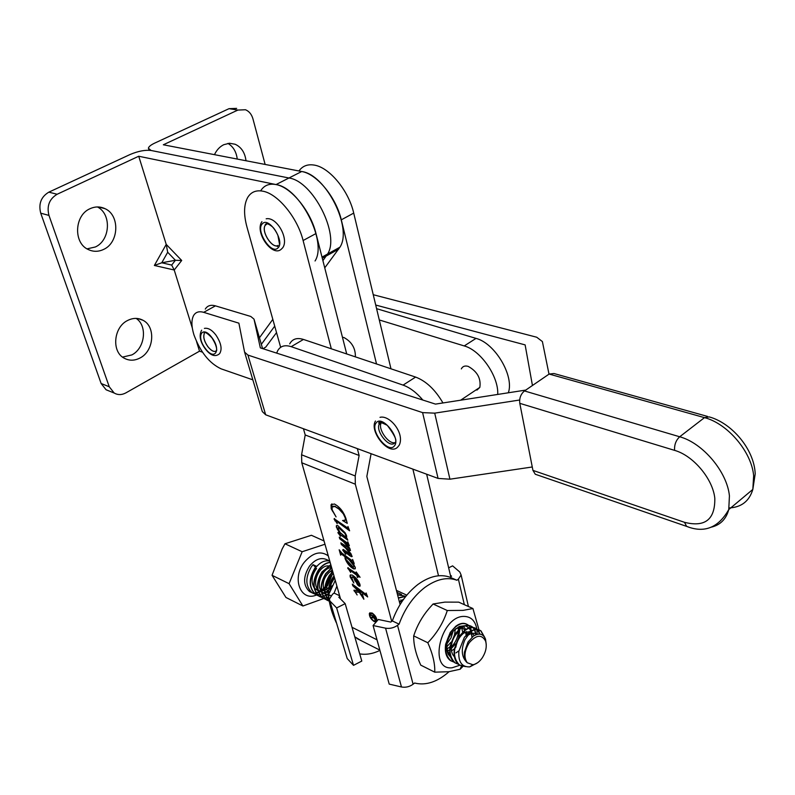 <?xml version="1.0" encoding="UTF-8"?>
<svg xmlns="http://www.w3.org/2000/svg" width="795" height="795" viewBox="0 0 795 795"><rect width="100%" height="100%" fill="white"/><g stroke="black" fill="none" stroke-linecap="round" stroke-linejoin="round"><path stroke-width="1.19" d="M262.37 223.783C255.225 230.212 271.343 255.235 277.922 247.961C285.355 241.779 268.849 216.101 262.37 223.783M278.22 245.337C272.606 249.401 260.998 231.723 265.152 225.412L267.14 223.743M335.271 580.41L328.643 594.6C328.921 602.928 331.475 612.289 336.295 622.704L336.325 622.723M330.889 595.694L328.643 594.6M536.774 474.764L535.283 474.247L532.938 470.392L519.791 403.333C519.215 398.176 520.775 394.042 524.481 390.951L679.695 436.773C702.77 442.974 727.147 471.813 729.422 495.871L728.757 509.575C726.073 519.383 720.041 525.296 710.65 527.304M729.114 507.945C741.397 507.329 749.307 501.158 752.825 489.412L753.65 475.758C751.653 451.848 727.554 423.497 704.489 417.633L549.146 374.057L524.481 390.951M549.146 374.057L553.976 373.521L707.56 416.431M375.727 305.051L525.127 344.891L532.441 385.496M549.007 374.157L542.389 341.562L536.724 337.229L373.253 294.716M379.851 422.572L379.613 424.123L379.851 422.572M519.652 400.014L434.716 413.152L422.602 412.615L247.931 355.077L244.572 352.096L238.888 323.168L203.669 312.336L215.445 305.856C210.784 304.555 207.406 305.638 205.289 309.096M215.445 305.856L250.783 316.46L254.012 319.133L260.333 347.872L435.491 404.108L525.753 390.077M532.272 466.983L449.93 479.196L438.075 478.421L265.669 414.791L262.31 411.581L244.721 352.602M252.85 379.841L221.139 368.85C209.363 363.325 200.29 351.976 193.93 334.814C191.366 326.407 191.257 319.978 193.602 315.516C195.679 312.057 199.038 311.004 203.669 312.336M392.323 620.915L399.08 624.164L397.53 625.347C393.813 627.911 389.828 628.855 385.575 628.179L373.084 625.536L378.321 619.484L390.772 622.078L392.323 620.915C397.977 605.412 406.543 593.239 418.021 584.395C429.558 576.117 440.261 573.742 450.099 577.269L456.916 580.241L458.377 579.128L464.34 604.677M399.08 624.164C404.754 608.602 413.34 596.359 424.828 587.455C436.385 579.128 447.078 576.723 456.916 580.241M373.084 625.536L389.212 684.107L401.465 686.979C405.629 687.725 409.514 686.801 413.102 684.217L414.602 683.024C425.792 685.797 437.28 682.021 449.076 671.686M448.648 567.829L452.603 565.861L459.808 572.022L461.12 575.004L458.377 579.128M450.099 577.269L451.56 576.166L450.368 575.133M205.339 348.478C214.59 361.427 221.676 350.307 211.927 337.646C202.447 324.569 195.719 336.136 205.339 348.478M215.922 351.171C213.656 352.046 210.943 350.496 207.793 346.521C204.245 341.303 203.083 337.04 204.295 333.731L204.255 333.761C203.043 337.06 204.206 341.323 207.753 346.541C211.659 351.301 214.66 352.573 216.737 350.366M87.043 248.865L95.33 246.987C110.286 240.398 111.777 214.123 97.437 206.948M89.994 208.727C74.462 215.246 73.229 242.733 87.997 249.401C93.134 251.926 98.351 251.926 103.658 249.401C119.071 242.594 120.085 215.167 104.97 208.648C100.091 206.372 95.092 206.402 89.994 208.727M122.549 357.104L131.881 354.908C144.988 348.339 147.701 325.88 136.174 318.407M127.548 320.514C113.536 327.232 111.409 351.698 124.149 358.167C129.257 360.92 134.584 360.851 140.119 357.939C154.031 350.973 155.949 326.606 142.941 320.246C138.042 317.712 132.914 317.801 127.548 320.514M48.962 215.415L109.253 386.767L101.134 383.508L40.724 213.169L48.962 215.415C46.607 206.014 49.33 198.959 57.131 194.258L48.843 192.152L130.161 154.478C138.161 151.11 145.137 149.778 151.1 150.484L288.953 178.001C313.131 181.101 340.2 235.012 327.57 254.032L322.899 260.641L327.57 254.032C340.2 235.012 313.131 181.101 288.953 178.001L151.1 150.484L148.377 148.267C148.705 146.678 150.802 144.958 154.697 143.11L229.02 108.677L236.642 108.378M57.131 194.258L138.727 156.247L166.225 244.393L167.685 252.254L175.407 260.283L171.68 265.073L174.214 270.002L192.301 327.977M196.574 341.681L199.535 351.161L202.487 352.185M272.824 319.361L259.438 337.786M138.727 156.247L276.044 184.569C300.132 187.809 327.49 241.998 315.049 260.979M274.722 326.139L261.336 344.334L274.722 326.139M101.134 383.508L106.063 389.749L114.182 393.038C117.879 395.125 121.784 395.065 125.888 392.879L199.535 351.161M106.063 389.749L109.163 391.011M48.843 192.152C41.072 196.812 38.369 203.818 40.724 213.169M114.182 393.038L109.253 386.767M181.707 260.472L166.225 244.393L154.369 265.47L174.214 270.002L181.707 260.472L175.407 260.283L161.763 262.777L167.685 252.254M154.369 265.47L161.763 262.777L171.68 265.073M214.471 154.657C216.667 150.007 219.758 146.687 223.763 144.7L229.507 143.249L235.181 144.263C241.362 147.155 244.969 152.65 246.013 160.759M265.132 164.446L252.959 118.902C251.647 114.341 249.163 111.3 245.506 109.75L237.874 110.068L163.333 144.779L301.703 171.511C325.97 174.483 352.771 228.105 339.942 247.175L324.748 267.855M276.531 332.608L265.749 347.097L262.976 348.717M227.936 143.398C233.233 146.598 236.344 151.815 237.238 159.06M394.39 445.906C401.286 438.522 381.878 414.175 376.134 422.96C369.586 430.502 388.447 454.263 394.39 445.906M395.075 442.596C388.934 444.733 377.933 429.538 381.024 423.198L381.511 422.304M461.329 368.9C462.64 366.296 464.936 365.462 468.215 366.396C477.298 371.464 481.164 378.46 479.832 387.384L476.94 390.106M376.591 308.669L476.016 338.392L464.23 345.934L379.295 319.958M464.23 345.934C480.697 350.327 498.813 376.562 497.72 394.429M476.016 338.392C494.977 343.132 514.435 375.995 508.333 392.78M276.69 353.119L277.534 351.002C280.178 346.064 284.729 344.623 291.189 346.67L403.075 385.108C409.872 387.553 416.471 392.531 422.861 400.054M442.954 402.946C435.262 389.719 426.15 381.093 415.606 377.078L303.461 339.445C296.982 337.438 292.391 338.918 289.698 343.867M336.891 586.104L334.099 593.08L332.568 594.193L329.359 599.162L347.226 658.588L353.517 665.345L361.795 661.072L345.179 603.653L336.643 607.917L353.517 665.345M339.634 595.753L334.099 593.08M329.846 600.821L347.226 658.588M336.643 607.917L330.322 601.427M339.833 596.459L338.799 597.214L345.179 603.653M359.708 653.878C366.197 654.951 372.934 653.798 379.94 650.409M376.105 620.994L376.671 618.739M372.756 613.422L370.44 613.303M374.117 621.054L376.313 620.647C376.482 617.973 375.061 615.588 372.06 613.502L369.884 613.909C369.695 616.582 371.116 618.967 374.117 621.054M376.77 621.273L376.82 621.183C377.019 618.083 375.379 615.32 371.891 612.915L369.377 613.382C369.168 616.473 370.798 619.226 374.276 621.64L376.303 621.809M369.993 612.697L369.864 615.529M373.819 620.895L376.452 621.65M342.456 337.279L343.977 337.547C351.758 341.82 355.554 348.27 355.385 356.866M366.097 592.961L367.668 596.946L357.472 589.264L361.646 594.749L362.311 595.107L362.47 594.173L363.862 599.231L359.31 592.355L355.335 591.947L357.144 594.958L353.984 590.188L358.068 590.665L352.771 585.726L352.334 584.136L365.432 593.984L366.068 594.133L366.097 592.961M360.065 577.299L357.402 575.729L357.899 577.498L357.353 577.25L356.806 575.282L349.055 569.498L350.684 572.44L347.783 567.819L356.299 573.424L356.18 571.923L360.065 577.299M347.753 541.773L349.363 545.847L344.603 542.448L349.76 548.282L350.456 550.518L349.701 550.667L345.676 547.775L350.903 553.568L352.135 556.58L349.929 555.854L344.295 551.541L345.765 554.354L342.705 550.061L343.182 549.415L350.754 554.433L345.606 548.113L341.313 544.486L340.856 542.836L349.084 548.341L343.559 541.802L339.733 538.801L339.276 537.142L347.405 543.094L347.753 541.773M347.962 526.509L349.611 530.792L335.738 520.695L337.259 523.766L334.139 518.698L347.634 527.959L347.962 526.509M340.558 598.983L301.772 462.76L301.573 454.78L305.21 434.984L303.461 428.734M391.706 621.382L355.315 484.205L355.216 475.966L359.121 455.465L357.343 448.618M347.256 523.348L342.566 520.506L345.418 520.159L345.328 518.101L343.321 513.848L338.948 509.078L334.953 506.514L332.081 507.011L332.181 509.863L336.066 516.899L331.217 508.721L331.058 504.726L334.437 504.01C339.703 506.872 343.519 511.652 345.895 518.37L347.256 523.348M346.938 538.225L347.793 540.153L339.246 533.882L340.548 536.297L337.875 532.66L338.402 532.094L340.598 533.554L337.368 529.331L336.295 525.853L337.825 525.624L345.02 532.65L346.61 535.84L346.66 536.953L345.716 537.321L346.938 538.225M352.622 559.471L354.222 563.546L351.738 561.707L355.256 567.332L355.295 568.624L353.556 568.882C349.76 566.676 346.938 563.257 345.09 558.617L344.951 556.679L341.234 553.986L340.677 555.208L339.167 549.782L341.949 553.151L351.171 559.988L352.602 560.664L352.622 559.471M355.196 581.234L353.616 577.448L351.539 577.369L353.845 583.033L350.188 576.971L350.098 575.272L352.076 574.994C355.633 577.031 358.277 580.231 359.996 584.583L360.115 586.024L359.241 586.233L357.512 584.782L355.077 579.982M450.755 576.773L426.647 474.208M298.95 170.985C302.537 165.946 307.645 163.989 314.293 165.102C329.498 167.397 348.717 190.72 353.715 213.1L341.293 219.837C336.156 197.369 316.847 173.886 301.703 171.511L276.044 184.569C269.177 183.297 264.039 185.394 260.651 190.86M341.293 219.837L376.532 363.971M412.883 469.13L438.502 575.779M354.769 636.785L361.298 640.72M390.981 368.82L353.715 213.1M371.096 453.697L366.833 476.453L400.094 604.518M331.326 348.796L303.104 240.527L315.993 233.541L346.709 353.954M280.655 347.316L246.937 226.933C243.578 214.481 243.827 204.673 247.682 197.488C251.011 191.993 256.109 189.906 262.976 191.217C277.972 193.861 297.549 217.83 303.104 240.527M315.993 233.541C310.577 210.923 291.089 187.123 276.044 184.569M355.216 475.966L301.573 454.78M359.121 455.465L305.21 434.984M347.037 523.06L342.566 520.506M345.278 520.377L345.328 518.101M345.706 517.843L343.321 513.848M343.698 513.59L338.948 509.078M339.326 508.82L334.953 506.514M335.331 506.266L332.787 506.266M332.787 511.582L331.217 508.721M331.595 508.462L331.863 503.831M349.323 530.046L336.871 521.46M337.249 521.202L335.738 520.695M335.51 520.954L334.904 520.854M335.281 520.596L334.158 519.314M334.536 519.056L334.496 518.499M347.445 539.368L339.525 534.091M339.892 533.833L339.246 533.882M339.614 533.634L339.038 533.882L337.875 532.66M338.114 529.659L337.368 529.331M337.736 529.072L336.315 527.055M336.683 526.797L336.762 525.425M346.62 537.042L345.716 537.321M346.113 536.446L346.322 535.015M345.994 534.31L339.097 527.582L338.114 527.701M344.941 536.506L346.093 536.456L344.99 533.564L338.73 527.84L337.726 527.989L340.151 532.561L344.941 536.506M349.075 545.122L344.603 542.448M350.466 550.508L349.701 550.667M350.068 550.398L345.676 547.775M352.155 556.55L351.181 556.639M351.549 556.371L349.929 555.854M350.297 555.596L344.295 551.541M344.662 551.283L344.106 551.551M344.086 551.65L342.705 550.061M351.122 554.175L350.724 553.33M345.805 547.695L341.313 544.486M341.681 544.227L341.413 543.253M349.452 548.083L349.144 547.377M344.782 542.319L343.559 541.802M343.937 541.544L339.733 538.801M340.101 538.543L339.833 537.549M353.924 562.8L351.738 561.707M355.166 568.832L353.556 568.882M353.924 568.624L346.113 560.137M345.736 559.233L345.09 558.617M345.447 558.358L344.951 556.679M345.318 556.42L341.234 553.986M341.602 553.727L341.015 553.926M340.816 554.145L340.012 551.253M354.093 566.785L354.133 564.887M351.807 561.658L346.203 557.076L345.686 559.084L352.97 566.855L354.123 566.736L354.103 566.02L348.925 559.62L345.835 557.335M359.638 576.852L357.402 575.729M357.71 576.991L356.806 575.282M357.174 575.014L350.446 570.542M350.814 570.273L349.422 569.24M348.826 569.518L347.803 568.405M348.17 568.147L348.121 567.64M356.518 572.658L356.299 573.424M359.698 583.689L353.616 577.448M353.974 577.19L352.861 577.1M353.219 576.832L351.986 576.941M352.106 579.923L350.188 576.971M350.545 576.713L350.565 574.825M360.085 586.074L359.241 586.233M359.598 585.975L357.512 584.782M357.869 584.524L355.554 580.976M359.41 584.504L359.728 583.759M358.863 581.95L354.173 577.776L355.454 580.728L358.784 584.673L359.35 583.947M367.37 596.19L357.472 589.264M363.404 597.562L361.139 594.074M359.628 592.086L355.484 591.808M355.345 592.156L354.004 590.715M357.551 589.204L356.518 588.548M356.875 588.28L352.771 585.726M353.139 585.468L352.881 584.554M375.23 618.351L374.932 617.248L373.302 616.463L373.58 617.526L375.369 619.375L374.932 617.248M373.511 617.258L371.414 618.321L371.235 617.675L373.153 615.946L370.391 614.595L375.3 616.97L373.302 616.463M375.389 619.275L375.588 618.083M371.772 618.063L371.603 617.457M375.3 616.97L375.866 619.861L375.002 619.534M373.153 615.946L370.54 615.121M373.441 617.019L371.414 618.321M375.339 619.732L373.084 617.288M375.866 619.861L374.982 620.001M459.798 665.256L452.126 667.77C427.899 670.761 440.529 615.807 464.081 616.403C470.998 616.582 475.261 620.786 476.861 629.024M447.297 610.52L463.097 610.371L472.936 608.543L458.735 602.153L444.892 602.113L433.066 603.991L428.903 608.652C422.155 616.652 417.176 625.476 413.966 635.106L413.698 635.881C413.499 644.457 415.845 654.206 420.744 665.127L434.756 672.163C435.094 663.795 432.788 653.987 427.819 642.738C436.972 633.218 443.461 622.475 447.297 610.52L433.066 603.991M462.879 666.448L460.146 669.231L448.837 671.715L434.756 672.163M455.297 629.193L454.571 634.539M450.984 642.211L446.899 646.643M458.884 627.076L459.381 628.934M459.44 629.332L459.56 630.514M459.58 630.892L458.715 637.034M455.535 643.831L451.252 648.631M449.672 649.803L447.704 650.906M451.262 646.991C455.316 642.827 457.672 638.027 458.308 632.591L458.367 631.836M458.367 629.859L457.99 627.464M462.68 632.015L461.637 627.653M461.488 627.364L461.001 626.579M450.815 657.395L448.261 654.285C444.862 646.742 446.661 638.902 453.637 630.753L455.873 628.736L461.18 626.559L462.76 626.639M467.013 634.191L466.655 631.578M465.86 629.441L463.724 626.967M476.94 629.6L477.179 634.331M453.637 630.753L459.311 626.45L465.164 625.705M465.632 625.824L468.961 627.931M469.139 628.139L470.888 631.141M471.008 631.429L471.972 637.252M427.819 642.738L413.698 635.881M472.936 608.543L478.988 629.849M478.988 629.898L479.147 631.796M479.176 632.403L478.918 634.082M484.364 636.835L480.597 630.654C477.397 628.706 473.741 629.133 469.636 631.945L464.399 637.262L470.6 631.687L464.956 639.697C460.772 649.535 461.527 657.217 467.222 662.742L472.896 664.749C476.255 664.173 479.315 661.957 482.098 658.101C485.904 652.188 487.077 646.554 485.626 641.177C481.78 634.122 476.304 634.678 469.179 642.827C464.35 650.767 463.704 657.405 467.222 662.742C464.906 660.307 463.982 656.75 464.449 652.069L468.046 641.992L473.373 636.139C479.107 632.691 483.161 633.685 485.516 639.12L486.242 644.457M477.586 662.752L469.736 666.886C461.835 667.164 458.208 661.967 458.844 651.274L464.399 637.262M328.703 594.332L325.96 595.594M325.751 595.664L323.356 596.25M323.168 596.27L321.021 596.359M320.852 596.349L318.914 596.041M318.765 596.002L315.923 594.71C308.997 588.181 308.679 579.456 314.979 568.554C319.689 562.413 324.618 559.928 329.766 561.081M315.138 594.223L312.306 592.941C305.379 586.422 305.061 577.717 311.342 566.835L313.061 564.669L316.42 566.239L314.701 568.415C308.4 579.326 308.718 588.042 315.645 594.581L318.636 595.902M318.785 595.942L320.743 596.23M320.912 596.23L323.078 596.111M323.267 596.081L325.682 595.465M325.9 595.385L328.663 594.064M332.548 585.438L328.852 589.801M328.544 590.089L325.244 592.484M325.006 592.623L322.293 593.855M322.084 593.925L319.699 594.491M319.52 594.511L317.384 594.59M317.215 594.581L315.287 594.263M465.443 666.607L459.58 665.077C452.832 658.3 452.762 648.829 459.391 636.656C465.343 628.497 471.057 625.874 476.513 628.766L477.417 629.491M477.219 629.471L476.175 628.616C472.906 626.629 469.189 627.096 465.015 630.018L459.063 636.497L454.313 649.048C453.458 656.571 455.098 661.857 459.252 664.908L465.005 666.448M458.427 664.282L455.197 662.931C448.44 656.163 448.37 646.713 454.988 634.579C460.931 626.45 466.635 623.837 472.101 626.738L472.995 627.444M472.806 627.424L471.773 626.579C468.444 624.562 464.658 625.069 460.414 628.11L454.651 634.42L449.96 646.653C449.026 654.285 450.656 659.661 454.869 662.762L455.197 662.931M454.054 662.146L450.845 660.794C444.067 654.037 443.988 644.606 450.606 632.512C456.549 624.413 462.253 621.809 467.728 624.711L468.603 625.417M467.728 624.711L467.39 624.562C464.002 622.515 460.146 623.061 455.833 626.212L450.268 632.353L445.627 644.258C444.614 652.009 446.234 657.475 450.507 660.635L450.845 660.794M328.911 593.875C328.444 587.863 329.945 582.318 333.413 577.25L334.099 576.305M333.999 575.938L333.135 577.11C329.508 582.427 328.037 588.191 328.713 594.402M329.249 600.861C323.625 593.954 323.774 585.498 329.687 575.491L332.827 571.834M332.737 571.516L329.408 575.351C323.396 585.607 323.346 594.143 329.269 600.99M329.309 601.239L326.874 600.076C319.958 593.527 319.66 584.742 325.98 573.742L331.744 568.028M331.674 567.769L325.702 573.612C319.381 584.613 319.679 593.388 326.596 599.947L329.299 601.189M329.12 599.937L328.355 599.927M328.186 599.917L326.218 599.609M326.059 599.569L323.207 598.277C316.281 591.738 315.983 582.973 322.293 572.003L330.849 564.897M330.79 564.688L322.015 571.873C315.704 582.844 316.003 591.599 322.929 598.148L325.94 599.47M326.089 599.51L328.067 599.788M328.246 599.798L329.1 599.788M328.852 597.611L327.023 598.019M326.834 598.049L324.678 598.138M324.509 598.128L322.551 597.82M322.402 597.78L319.55 596.498C312.634 589.95 312.326 581.215 318.626 570.273C322.164 565.513 326.01 562.92 330.173 562.492M330.124 562.343C325.89 562.691 321.965 565.285 318.348 570.144C312.047 581.075 312.356 589.82 319.272 596.359L322.273 597.681M322.432 597.721L324.4 597.999M324.569 598.009L326.745 597.88M326.934 597.85L328.832 597.393M470.6 631.687C474.466 629.252 477.914 628.964 480.935 630.813L484.811 637.54M477.557 629.63L480.081 634.142M479.773 634.112L477.358 629.61M473.134 627.583L474.685 629.64M474.794 629.849L476.175 634.639M475.867 634.758L474.565 629.898M474.456 629.69L472.946 627.563M468.752 625.546L470.282 627.583M470.401 627.782L471.505 630.803M471.564 631.101L471.892 635.612M399.517 602.272L403.433 599.49M403.761 599.042L399.428 601.924M398.434 598.128L405.798 596.369M405.857 596.3L398.365 597.84M397.579 594.839L405.559 596.24M405.39 596.21L397.53 594.62M396.993 592.573L401.545 594.382M401.366 594.352L396.963 592.454M396.854 592.017L397.54 592.523M400.918 600.712L400.839 599.847M397.371 592.504L396.874 592.106M324.976 544.247L302.16 551.74L284.978 543.77L282.155 548.977L272.049 575.302L285.952 597.472L302.915 605.999L324.589 598.218M302.16 551.74L289.082 583.679L302.915 605.999M325.165 598.019L326.546 597.522M326.725 597.452L328.772 596.717M289.082 583.679L272.049 575.302M324.042 540.958L311.411 535.283L284.978 543.77M335.212 580.201L334.834 581.145M315.516 567.322L313.061 564.669M466.774 636.328L468.464 634.966C471.614 632.89 474.347 632.721 476.662 634.47M454.76 648.501L455.833 647.19C456.936 641.038 459.619 636.308 463.902 632.999L470.421 631.429M470.799 631.558L474.257 635.563M454.412 656.71C451.779 654.136 450.795 650.191 451.481 644.874C452.594 638.922 455.217 634.311 459.371 631.041L460.206 628.686M450.02 654.553C447.366 651.93 446.412 647.935 447.158 642.569L447.476 640.969M457.89 627.503L461.557 627.325M461.945 627.454L464.906 630.097M465.671 631.965L466.079 635.106M458.477 651.105L455.863 652.933M454.323 648.909L451.49 650.886M449.91 646.961L447.158 648.849M453.031 631.359L451.033 637.868L447.108 643.553M330.372 590.218C330.273 585.518 331.654 581.344 334.496 577.687M328.802 594.938C325.036 587.465 326.526 580.29 333.274 573.404M329.031 596.011L325.423 593.537M325.085 593.1C321.15 583.759 323.555 576.057 332.31 570.015M328.742 594.59L325.592 594.292M325.324 594.213L321.727 591.709M321.389 591.281C315.347 584.017 323.257 567.193 331.624 567.61M328.504 591.917L325.294 592.802M325.036 592.832L321.896 592.514M321.627 592.424L318.04 589.9M317.712 589.463C311.63 582.079 319.848 565.146 328.226 565.901M328.693 565.921L331.386 566.765M334.526 577.796L329.2 587.227M328.832 587.565L325.066 590.079M324.787 590.198L321.607 591.053M321.349 591.073L318.229 590.735M317.96 590.645L314.383 588.101M314.045 587.654C310.756 581.523 311.6 575.123 316.569 568.475M267.17 223.753L265.113 225.432C260.939 231.772 272.655 249.521 278.23 245.327M277.703 246.5L276.024 245.804M265.083 225.551L265.182 224.806M532.938 470.392L684.505 522.315C705.095 527.492 715.202 519.473 714.804 498.256C712.837 478.819 693.22 455.545 674.587 450.368C674.249 444.793 675.949 440.261 679.695 436.773L704.489 417.633L709.21 416.898C731.489 422.94 754.216 448.956 755.21 473.85L752.825 489.412L728.757 509.575C718.392 527.791 704.35 533.395 686.622 526.379L688.102 526.876M674.587 450.368L519.791 403.333M684.505 522.315L686.622 526.379L535.283 474.247M254.012 319.133L262.579 348.588M434.716 413.152L449.93 479.196M422.602 412.615L438.075 478.421M247.931 355.077L265.669 414.791M385.575 628.179L401.465 686.979M397.53 625.347L413.102 684.217M322.283 258.216L338.7 249.103M237.874 110.068L229.02 108.677M381.242 422.284L379.106 424.451C375.677 431.536 389.143 448.102 394.419 443.252M303.461 339.445L291.189 346.67M415.606 377.078L403.075 385.108M377.009 639.796L352.016 627.295M355.315 484.205L301.772 462.76M406.792 595.157L396.427 590.387M317.265 594.63C301.057 602.829 291.069 578.541 304.386 562.154C312.763 552.575 320.723 550.478 328.285 555.884M325.105 588.419L327.639 585.557L332.389 574.179M332.598 571.645L332.608 571.048M329.756 561.041L327.441 559.978C321.498 556.947 315.536 558.955 309.573 566C302.945 576.753 302.945 585.279 309.553 591.599L311.69 592.643M312.008 592.742L313.856 593.1M315.943 592.871L314.005 593.1L316.072 593.07M316.251 593.04L318.547 592.514M318.755 592.444L321.379 591.242M321.617 591.102L324.807 588.707M265.113 225.432L265.222 224.796C265.977 222.908 268.352 223.554 272.337 226.744C274.126 228.264 275.984 231.136 277.912 235.37L279.482 243.966M261.913 221.656C254.41 232.13 272.119 257.143 281.033 249.431L282.642 247.851C289.281 239.245 276.978 216.538 266.166 218.804M461.12 575.004L468.424 606.515M211.947 337.855C217.76 347.077 216.349 349.989 216.747 349.909M211.927 337.825C203.649 329.209 203.798 333.741 204.255 333.761L204.295 333.731M204.395 328.395C208.121 327.699 211.967 329.915 215.912 335.043C221.169 343.033 222.401 349.243 219.589 353.676C215.356 357.313 210.586 355.703 205.269 348.856M201.632 330.173C198.859 335.43 200.062 341.651 205.249 348.826M322.005 257.123L339.942 247.175M142.941 320.246L137.972 318.576M104.97 208.648L98.391 206.968M148.993 150.245L148.725 149.38M235.181 144.263L229.616 143.249M381.024 423.198L379.106 424.451L379.096 423.705C377.764 421.37 380.497 421.916 387.294 425.345C393.913 434.159 396.695 439.555 395.642 441.553M380.01 417.335C389.51 414.742 404.913 433.007 399.279 445.13L397.659 447.098C389.023 456.479 368.82 431.238 375.469 421.022M460.633 400.203L479.832 387.384M379.851 650.111L356.915 638.504M461.448 666.041L460.146 669.231M472.896 664.749L469.736 666.886M485.626 641.177L485.516 639.12M326.457 585.19L330.889 575.799M331.465 572.788L331.634 570.333M316.122 592.832L318.378 592.056M318.586 591.967L321.25 590.407M321.498 590.228L324.926 587.078M325.284 586.68L326.238 585.488M446.075 643.761L447.158 642.569M450.397 646.126L451.481 644.874M464.807 630.594L463.902 632.999M469.179 633.118L468.464 634.966"/></g></svg>
